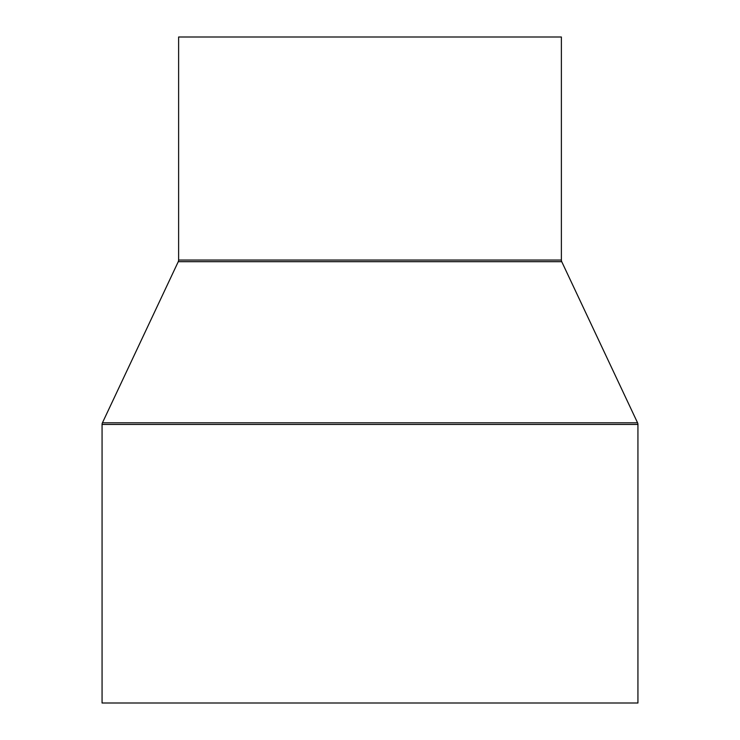 <?xml version="1.0" encoding="UTF-8"?>
<svg xmlns="http://www.w3.org/2000/svg" width="740" height="740" viewBox="0 0 740 740"><rect width="100%" height="100%" fill="white"/><g stroke="black" fill="none" stroke-linecap="round" stroke-linejoin="round"><path stroke-width="1.11" d="M561.383 260.055L561.383 37L178.618 37L178.618 260.055A3.829 3.829 0 0 1 178.257 261.692L102.434 422.808L637.566 422.808L561.743 261.692A3.829 3.829 0 0 1 561.383 260.055L178.618 260.055M102.434 422.808A3.829 3.829 0 0 0 102.065 424.446L102.065 703L637.936 703L637.936 424.446A3.829 3.829 0 0 0 637.566 422.808M178.257 261.692L561.743 261.692M102.065 424.446L637.936 424.446"/></g></svg>
